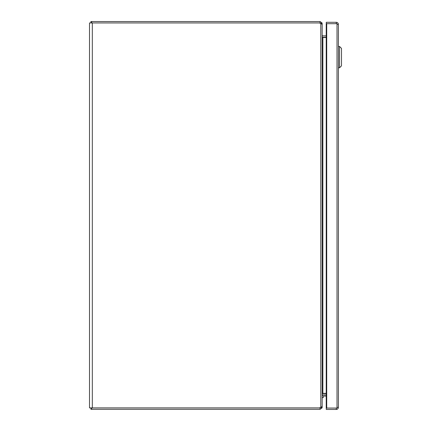 <?xml version="1.0" encoding="UTF-8"?>
<svg xmlns="http://www.w3.org/2000/svg" width="431" height="431" viewBox="0 0 431 431"><rect width="100%" height="100%" fill="white"/><g stroke="black" fill="none" stroke-linecap="round" stroke-linejoin="round"><path stroke-width="0.65" d="M322.162 397.662L323.266 397.662L323.266 396.498A0.409 0.409 0 0 1 323.67 396.094L326.235 396.094M336.342 408.055A0.7 0.7 0 0 1 336.293 408.055L326.272 408.055L326.272 409.45L336.293 409.45L336.293 408.055M336.293 23.694L336.293 22.299L326.272 22.299L326.272 23.694L336.293 23.694A0.7 0.7 0 0 1 336.342 23.7M326.235 408.055L326.235 23.7L326.714 23.7L326.714 408.055L326.235 408.055M336.293 22.299A2.096 2.096 0 0 1 338.389 24.395L338.389 407.354A2.096 2.096 0 0 1 336.293 409.45M326.714 408.055L337.01 408.055L337.01 407.354L338.389 407.354M338.389 24.395L337.01 24.395L337.01 23.7L326.714 23.7M338.389 46.456L339.553 46.456L339.553 67.786L338.389 67.786M341.492 65.846L339.553 67.786L341.492 65.846L341.492 48.396L339.553 46.456M320.783 23.371A3.647 3.426 -90 0 0 319.177 22.945L89.508 22.945L89.508 407.904L319.177 407.904A3.647 3.426 -90 0 0 320.783 407.478L322.162 406.411L322.162 24.438L320.783 23.371L320.783 407.478M320.605 23.199L320.249 23.129M322.162 36.301L322.361 37.201A2.096 2.096 0 0 0 322.857 37.26L326.235 37.26M322.162 394.548L322.512 393.336L326.235 393.336M326.235 37.513L322.512 37.513M323.266 396.498A0.409 0.409 0 0 1 323.67 396.094M323.67 394.985A1.514 1.514 0 0 0 322.162 396.498M90.909 22.945L90.909 21.55L320.066 21.55L322.027 22.913L322.162 23.646L321.515 23.646M319.177 22.945L320.718 23.398M320.066 22.945L320.066 21.55L320.066 22.945M326.235 35.865L322.857 35.865A0.7 0.7 0 0 1 322.517 35.773L322.162 35.164L322.162 23.646M322.517 35.773L322.162 36.398M320.718 407.451L319.177 407.904M90.909 407.904L90.909 409.299L91.717 409.299L91.717 407.904M321.515 407.209L322.162 407.209L322.027 407.941L320.066 409.299L91.717 409.299M320.066 409.299L320.066 407.904L320.066 409.299M326.235 393.589L322.857 393.589A2.096 2.096 0 0 0 322.361 393.648M322.162 407.209L322.162 395.685L322.517 395.076A0.7 0.7 0 0 1 322.857 394.985L326.235 394.985M322.162 394.457L322.517 395.076M337.01 24.395L337.01 407.354M92.32 407.904L92.32 22.945M322.857 37.513L322.857 393.336M91.717 22.945L91.717 21.55M320.788 23.376L322.027 22.913M322.027 407.941L320.788 407.478"/></g></svg>

